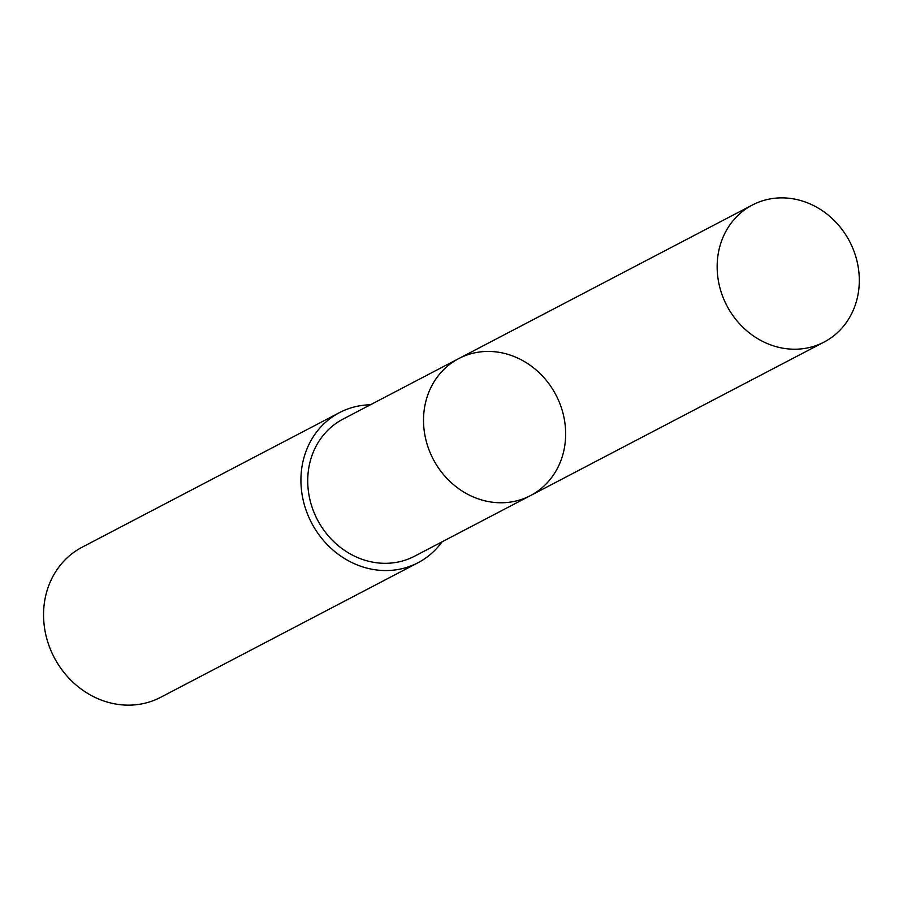 <?xml version="1.0" encoding="UTF-8"?>
<svg xmlns="http://www.w3.org/2000/svg" width="903" height="903" viewBox="0 0 903 903"><rect width="100%" height="100%" fill="white"/><g stroke="black" fill="none" stroke-linecap="round" stroke-linejoin="round"><path stroke-width="1.35" d="M530.422 495.623L414.612 556.18A77.319 69.26 -117.6 0 1 321.615 526.923A77.319 69.26 -117.6 0 1 342.948 419.15L458.758 358.581A77.331 69.26 62.4 0 0 433.214 459.198A77.331 69.26 62.4 0 0 530.422 495.623A77.331 69.26 62.4 0 0 551.767 387.839A77.331 69.26 62.4 0 0 458.758 358.581A77.331 69.26 62.4 0 0 433.214 459.198A77.331 69.26 62.4 0 0 530.422 495.623L824.067 342.079A77.342 69.271 -117.6 0 1 731.046 312.822A77.342 69.271 -117.6 0 1 752.391 205.015A77.342 69.271 -117.6 0 1 845.411 234.272A77.342 69.271 -117.6 0 1 824.067 342.079M442.064 541.823A84.713 75.875 -117.6 0 1 418.033 562.727A84.713 75.875 -117.6 0 1 316.14 530.682A84.713 75.875 -117.6 0 1 339.528 412.603A84.713 75.875 -117.6 0 1 370.411 404.792M418.033 562.727L160.655 697.319A84.713 75.875 -117.6 0 1 58.774 665.274A84.713 75.875 -117.6 0 1 82.15 547.195L339.528 412.603M458.758 358.581L752.391 205.015"/></g></svg>
